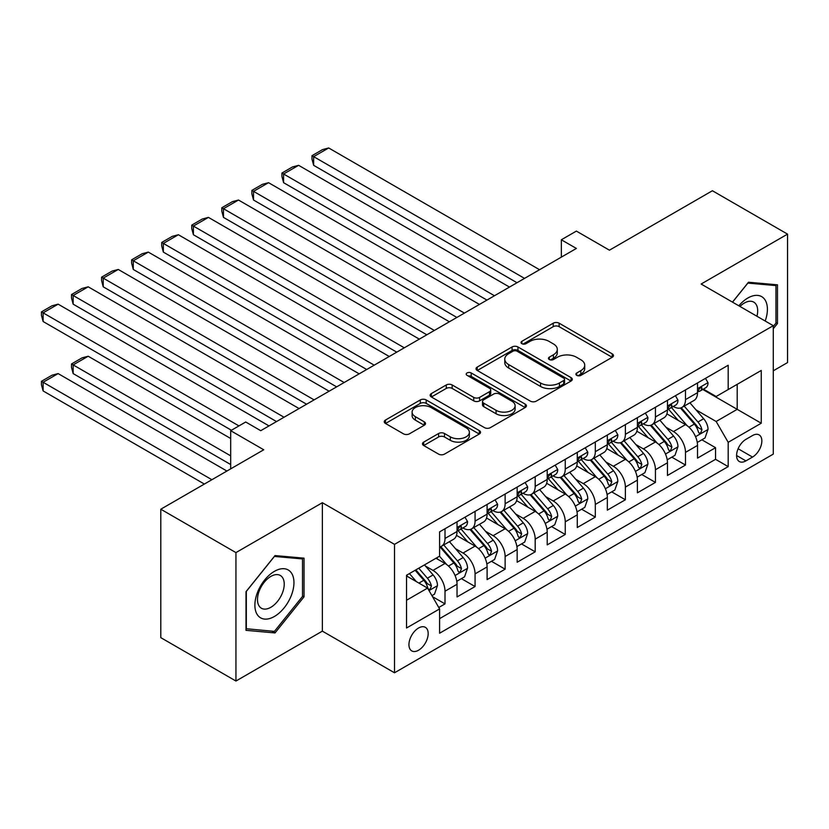 <?xml version="1.0" encoding="UTF-8"?>
<svg xmlns="http://www.w3.org/2000/svg" width="829" height="829" viewBox="0 0 829 829"><rect width="100%" height="100%" fill="white"/><g stroke="black" fill="none" stroke-linecap="round" stroke-linejoin="round"><path stroke-width="1.24" d="M576.756 375.371A2.922 1.689 0 0 0 580.891 375.371L612.237 357.268A4.176 2.404 0 0 0 613.46 355.568A4.176 2.404 0 0 0 612.237 353.859L559.129 323.196A4.176 2.404 0 0 0 553.233 323.196L521.876 341.299A2.922 1.689 0 0 0 521.026 342.491A2.922 1.689 0 0 0 521.876 343.683A2.922 1.689 0 0 0 526.011 343.683L530.063 341.341A13.357 7.71 0 0 1 548.953 341.341L553.378 343.9A13.357 7.71 0 0 1 557.285 349.351A13.357 7.71 0 0 1 553.378 354.802L549.316 357.144A2.922 1.689 0 0 0 548.466 358.335A2.922 1.689 0 0 0 549.316 359.527A2.922 1.689 0 0 0 553.451 359.527L557.513 357.185A13.357 7.71 0 0 1 576.393 357.185L580.818 359.745A13.357 7.71 0 0 1 584.725 365.195A13.357 7.71 0 0 1 580.818 370.646L576.756 372.988A2.922 1.689 0 0 0 575.906 374.18A2.922 1.689 0 0 0 576.756 375.371L576.756 372.988M418.562 650.226A13.606 7.855 120 0 0 427.443 638.237A13.606 7.855 120 0 0 425.36 627.335A13.606 7.855 120 0 0 418.562 628.009A13.606 7.855 120 0 0 409.671 639.998A13.606 7.855 120 0 0 411.754 650.9A13.606 7.855 120 0 0 418.562 650.226M423.692 442.106A4.176 2.404 0 0 0 422.479 443.805A4.176 2.404 0 0 0 423.692 445.515L438.593 454.116A4.176 2.404 0 0 0 444.499 454.116L479.317 434.013A4.176 2.404 0 0 0 480.54 432.313A4.176 2.404 0 0 0 479.317 430.603L426.21 399.941A4.176 2.404 0 0 0 420.303 399.941L385.485 420.044A4.176 2.404 0 0 0 384.262 421.743A4.176 2.404 0 0 0 385.485 423.453L403.485 433.847A4.176 2.404 0 0 0 409.381 433.847L424.282 425.246A4.176 2.404 0 0 0 425.505 423.536A4.176 2.404 0 0 0 424.282 421.837L415.36 416.676A11.16 6.445 0 0 1 412.096 412.127A11.16 6.445 0 0 1 418.987 406.169A11.16 6.445 0 0 1 431.142 407.567L466.116 427.754A11.16 6.445 0 0 1 469.38 432.313A11.16 6.445 0 0 1 462.489 438.261A11.16 6.445 0 0 1 450.323 436.862L444.499 433.505A4.176 2.404 0 0 0 438.593 433.505L423.692 442.106L423.692 445.515M773.27 370.812L787.55 362.563L787.55 234.13L712.401 190.743L609.439 250.192L576.373 231.094L561.347 239.778L576.373 248.451L260.741 430.686L245.716 422.002L230.68 430.686L230.68 468.862M235.944 552.601L235.944 681.034L322.367 631.138L322.367 502.706L235.944 552.601L160.795 509.213L263.746 449.774L230.68 430.686M322.367 502.706L394.511 544.363L773.27 325.683L773.27 454.116L394.511 672.785L394.511 544.363M787.55 234.13L701.127 284.026L773.27 325.683M530.363 401.132A4.176 2.404 0 0 0 536.259 401.132L571.077 381.029A4.176 2.404 0 0 0 572.3 379.33A4.176 2.404 0 0 0 571.077 377.63L517.97 346.968A4.176 2.404 0 0 0 512.063 346.968L477.255 367.06A4.176 2.404 0 0 0 476.033 368.77A4.176 2.404 0 0 0 477.255 370.47L530.363 401.132M468.24 376.003A2.922 1.689 0 0 1 471.204 376.418L471.204 372.946L525.203 404.117A4.176 2.404 0 0 1 526.425 405.816A4.176 2.404 0 0 1 525.203 407.526L490.385 427.629A4.176 2.404 0 0 1 484.478 427.629L431.37 396.967L431.37 393.557A4.176 2.404 0 0 0 430.147 395.257A4.176 2.404 0 0 0 431.37 396.967M431.37 393.557L446.271 384.957A4.176 2.404 0 0 1 452.168 384.957L473.711 397.392A4.176 2.404 0 0 0 479.608 397.392L489.493 391.682A4.176 2.404 0 0 0 490.716 389.982A4.176 2.404 0 0 0 489.493 388.273L467.069 375.33A2.922 1.689 0 0 1 466.219 374.138A2.922 1.689 0 0 1 468.022 372.573A2.922 1.689 0 0 1 471.204 372.946M235.944 681.034L160.795 637.646L160.795 509.213M438.769 607.491L445.007 603.885L432.541 596.683M425.443 566.031L432.987 570.393A17.005 9.813 60 0 1 445.007 591.222L457.038 584.279L457.038 596.942L475.069 586.538L461.39 578.642M455.504 548.684L463.048 553.036A17.005 9.813 60 0 1 475.069 573.865L487.1 566.922L487.1 579.595L505.13 569.181L491.452 561.285M485.556 531.327L493.11 535.679A17.005 9.813 60 0 1 505.13 556.508L517.161 549.565L517.161 562.238L535.192 551.824L521.514 543.928M515.617 513.97L523.172 518.332A17.005 9.813 60 0 1 535.192 539.151L547.213 532.208L547.213 544.881L565.254 534.467L551.575 526.57M545.679 496.612L553.233 500.975A17.005 9.813 60 0 1 565.254 521.804L577.274 514.861L577.274 527.524L595.315 517.109L581.637 509.213M575.74 479.255L583.284 483.618A17.005 9.813 60 0 1 595.315 504.446L607.336 497.504L607.336 510.167L625.377 499.763L611.698 491.866M605.802 461.908L613.346 466.261A17.005 9.813 60 0 1 625.377 487.089L637.397 480.146L637.397 492.82L655.438 482.405L641.76 474.509M635.864 444.551L643.408 448.903A17.005 9.813 60 0 1 655.438 469.732L667.459 462.789L667.459 475.463L685.49 465.048L685.49 452.375A17.005 9.813 -120 0 0 673.469 431.557L665.925 427.194M671.822 457.152L685.49 465.048M457.038 584.279A17.005 9.813 -120 0 0 445.007 563.451L435.992 558.249M487.1 566.922A17.005 9.813 -120 0 0 475.069 546.093L456.478 535.368M517.161 549.565A17.005 9.813 -120 0 0 505.13 528.736L486.54 518.011M547.213 532.208A17.005 9.813 -120 0 0 535.192 511.389L516.602 500.654M577.274 514.861A17.005 9.813 -120 0 0 565.254 494.032L546.663 483.297M607.336 497.504A17.005 9.813 -120 0 0 595.315 476.675L576.725 465.939M637.397 480.146A17.005 9.813 -120 0 0 625.377 459.318L606.787 448.582M667.459 462.789A17.005 9.813 -120 0 0 655.438 441.961L636.848 431.235M752.525 435.546L745.913 439.36A13.181 7.606 120 0 0 737.302 450.976A13.181 7.606 120 0 0 739.323 461.535A13.181 7.606 120 0 0 745.913 460.883L752.525 457.069A13.181 7.606 120 0 0 761.136 445.453A13.181 7.606 120 0 0 759.115 434.893A13.181 7.606 120 0 0 752.525 435.546M406.531 600.248L427.577 588.093L439.598 608.921L439.598 633.221L728.183 466.613L728.183 442.313L716.152 421.484L695.987 409.837M439.598 608.921L406.531 628.009L406.531 575.253L439.598 556.166L439.598 531.866L728.183 365.257L728.183 389.547L761.25 370.459L761.25 423.225L728.183 442.313M462.893 527.959L463.048 528.042A17.005 9.813 60 0 0 471.546 528.892L483.576 521.949A17.005 9.813 -120 0 0 487.1 514.167L487.1 504.446M492.954 510.602L493.11 510.695A17.005 9.813 60 0 0 501.607 511.534L513.638 504.592A17.005 9.813 -120 0 0 517.161 496.809L517.161 487.089M523.016 493.245L523.172 493.338A17.005 9.813 60 0 0 531.669 494.177L543.7 487.234A17.005 9.813 -120 0 0 547.213 479.452L547.213 469.732M553.067 475.887L553.233 475.981A17.005 9.813 60 0 0 561.73 476.82L573.751 469.877A17.005 9.813 -120 0 0 577.274 462.095L577.274 452.375M583.129 458.53L583.284 458.624A17.005 9.813 60 0 0 591.792 459.463L603.813 452.53A17.005 9.813 -120 0 0 607.336 444.738L607.336 435.018M613.191 441.183L613.346 441.266A17.005 9.813 60 0 0 621.854 442.116L633.874 435.173A17.005 9.813 -120 0 0 637.397 427.381L637.397 417.671M643.252 423.826L643.408 423.92A17.005 9.813 60 0 0 651.915 424.759L663.936 417.816A17.005 9.813 -120 0 0 667.459 410.034L667.459 400.314M439.598 618.641L715.551 459.318L715.551 447.691L697.521 458.105L697.521 445.432A17.005 9.813 -120 0 0 685.49 424.614L666.899 413.878M673.314 406.469L673.469 406.562A17.005 9.813 -120 0 0 681.977 407.402A17.005 9.813 -120 0 0 685.49 399.619L685.49 389.899M681.977 407.402L693.997 400.459A17.005 9.813 -120 0 0 697.521 392.677L697.521 382.957M445.007 528.736L445.007 538.456A17.005 9.813 60 0 1 441.494 546.249A17.005 9.813 60 0 1 439.598 546.933M441.494 546.249L453.515 539.306A17.005 9.813 -120 0 0 457.038 531.513L457.038 521.793M475.069 511.389L475.069 521.099A17.005 9.813 60 0 1 471.546 528.892M505.13 494.032L505.13 503.752A17.005 9.813 60 0 1 501.607 511.534M535.192 476.675L535.192 486.395A17.005 9.813 60 0 1 531.669 494.177M565.254 459.318L565.254 469.038A17.005 9.813 60 0 1 561.73 476.82M595.315 441.961L595.315 451.681A17.005 9.813 60 0 1 591.792 459.463M625.377 424.603L625.377 434.323A17.005 9.813 60 0 1 621.854 442.116M655.438 407.257L655.438 416.977A17.005 9.813 60 0 1 651.915 424.759M655.438 469.732L655.438 482.405M625.377 487.089L625.377 499.763M595.315 504.446L595.315 517.109M565.254 521.804L565.254 534.467M535.192 539.151L535.192 551.824M505.13 556.508L505.13 569.181M475.069 573.865L475.069 586.538M445.007 591.222L445.007 603.885M427.577 588.093L406.531 575.948M716.152 421.484L737.199 409.339L737.199 384.345L761.25 370.459M702.774 389.464L761.25 423.225M703.375 389.112L716.152 396.49L728.183 389.547M322.367 631.138L394.511 672.785M561.347 239.778L561.347 257.135M701.873 439.795L715.551 447.691M715.551 459.318L728.183 466.613M773.27 328.74L777.478 323.507L777.478 284.824L748.473 282.233L732.473 302.129M246.016 630.341L275.021 632.931L304.025 596.849L304.025 558.166L275.021 555.575L246.016 591.668L246.016 630.341M775.975 322.636L777.478 323.507M302.523 595.978L304.025 596.849M271.953 631.17L275.021 632.931M577.927 375.786L580.818 374.117A13.357 7.71 0 0 0 584.725 368.667L584.725 365.195M557.285 349.351L557.285 352.822A13.357 7.71 0 0 1 553.378 358.273L550.487 359.941M612.185 357.299L559.129 326.667A4.176 2.404 0 0 0 553.233 326.667L523.047 344.097M571.026 381.071L517.97 350.439A4.176 2.404 0 0 0 512.063 350.439L477.307 370.501M563.699 380.521A2.922 1.689 0 0 0 564.559 379.33A2.922 1.689 0 0 0 563.699 378.138L517.089 351.227A2.922 1.689 0 0 0 512.954 351.227L508.674 353.693A13.357 7.71 0 0 0 504.768 359.144A13.357 7.71 0 0 0 508.674 364.594L540.539 382.998A13.357 7.71 0 0 0 559.43 382.998L563.699 380.521L563.699 383.993A2.922 1.689 0 0 0 564.559 382.801L564.559 379.33M504.768 359.144L504.768 362.615A13.357 7.71 0 0 0 508.674 368.066L508.674 364.594M563.699 383.993L559.43 386.459A13.357 7.71 0 0 1 540.539 386.459L508.674 368.066M431.422 396.998L446.271 388.428L446.271 384.957M490.716 389.982L490.716 393.454A4.176 2.404 0 0 1 489.493 395.153L479.608 400.863A4.176 2.404 0 0 1 473.711 400.863L452.168 388.428A4.176 2.404 0 0 0 446.271 388.428M471.204 376.418L525.14 407.557M496.063 410.293A11.16 6.445 0 0 0 508.229 411.692A11.16 6.445 0 0 0 515.12 405.733A11.16 6.445 0 0 0 511.845 401.174L499.524 394.065A4.176 2.404 0 0 0 493.628 394.065L483.742 399.775A4.176 2.404 0 0 0 482.519 401.474A4.176 2.404 0 0 0 483.742 403.184L496.063 410.293L496.063 413.764A11.16 6.445 0 0 0 508.229 415.163A11.16 6.445 0 0 0 515.12 409.205L515.12 405.733M482.519 401.474L482.519 404.946A4.176 2.404 0 0 0 483.742 406.656L483.742 403.184M496.063 413.764L483.742 406.656M469.38 432.313L469.38 435.785A11.16 6.445 0 0 1 462.489 441.733A11.16 6.445 0 0 1 450.323 440.334L444.499 436.976A4.176 2.404 0 0 0 438.593 436.976L423.754 445.546M412.096 412.127L412.096 415.598A11.16 6.445 0 0 0 415.36 420.148L415.36 416.676M424.23 425.277L415.36 420.148M479.266 434.044L426.21 403.412A4.176 2.404 0 0 0 420.303 403.412L385.537 423.484M697.262 442.458L705.033 437.971L708.039 429.298A11.264 6.508 -120 0 0 703.655 418.718L689.915 402.811M687.168 425.712L671.469 407.536M313.642 234.742L456.883 317.445L253.529 200.027L251.871 193.872L251.871 190.401L262.399 184.328L268.555 182.681L253.529 191.354L253.529 200.027M678.236 420.417L669.117 409.868A26.994 15.585 -120 0 0 668.288 408.925M680.443 408.013L694.329 424.096A11.264 6.508 60 0 1 698.35 431.857L699.168 433.194L700.692 432.976L701.956 429.774A11.264 6.508 -120 0 0 697.945 422.013L684.205 406.117M681.262 407.754L696.184 425.028A5.741 3.316 60 0 1 697.635 427.277L701.956 429.774M524.519 278.389L313.652 156.64L313.652 165.323L517.006 282.73M705.489 378.356L708.039 382.78A11.264 6.508 60 0 1 705.707 387.765L699.997 391.06A11.264 6.508 -120 0 0 701.956 388.469L701.717 387.475M539.555 269.715L328.678 147.966L313.652 156.64L311.994 155.686L322.512 149.614L328.678 147.966M697.894 391.589L697.945 391.589A11.264 6.508 -120 0 0 699.997 391.06M700.505 387.63L701.956 388.469C701.251 386.77 700.049 387.464 698.35 390.552A11.264 6.508 60 0 1 697.521 392.158M313.652 165.323L311.994 159.158L311.994 155.686M765.188 321.02A27.637 15.958 120 0 0 747.872 298.005A27.637 15.958 120 0 0 738.815 305.797M756.95 316.263A18.922 10.922 120 0 0 753.768 302.129A18.922 10.922 120 0 0 744.307 303.062A18.922 10.922 120 0 0 739.934 306.44M732.535 302.16L747.872 283.093L775.975 285.601L775.975 323.072L773.27 326.439M774.11 284.523L775.975 285.601M291.342 595.419A27.637 15.958 120 0 0 284.192 568.725A27.637 15.958 120 0 0 257.498 592.393A27.637 15.958 120 0 0 264.648 619.087A27.637 15.958 120 0 0 291.342 595.419M282.44 592.89A18.922 10.922 120 0 0 280.316 575.471A18.922 10.922 120 0 0 259.28 590.818A18.922 10.922 120 0 0 261.404 608.237A18.922 10.922 120 0 0 282.44 592.89M246.317 628.879L246.317 591.398L274.42 556.435L302.523 558.943L302.523 596.424L274.42 631.387L246.016 628.703M300.658 557.865L302.523 558.943M667.21 459.815L674.972 455.328L677.977 446.655A11.264 6.508 -120 0 0 673.594 436.075L659.853 420.168M657.107 443.059L641.408 424.894M283.591 252.099L426.821 334.792L223.467 217.385L221.809 211.229L221.809 207.758L232.338 201.685L238.493 200.027L223.467 208.711L223.467 217.385M648.174 437.774L639.066 427.225A26.994 15.585 -120 0 0 638.226 426.282M650.382 425.37L664.278 441.453A11.264 6.508 60 0 1 668.288 449.214L669.107 450.551L670.63 450.334L671.894 447.132A11.264 6.508 -120 0 0 667.884 439.37L654.143 423.464M651.2 425.101L666.122 442.385A5.741 3.316 60 0 1 667.573 444.634L671.894 447.132M637.149 477.172L644.91 472.685L647.915 464.002A11.264 6.508 -120 0 0 643.532 453.432L629.791 437.525M627.045 460.416L611.346 442.24M253.529 269.456L396.759 352.149L193.406 234.742L191.748 228.586L191.748 225.115L202.276 219.032L208.431 217.385L193.406 226.068L193.406 234.742M618.113 455.131L609.004 444.582A26.994 15.585 -120 0 0 608.165 443.639M620.32 442.727L634.216 458.81A11.264 6.508 60 0 1 638.226 466.572L639.045 467.908L640.568 467.691L641.833 464.489A11.264 6.508 -120 0 0 637.822 456.727L624.082 440.821M621.139 442.458L636.061 459.743A5.741 3.316 60 0 1 637.511 461.991L641.833 464.489M607.087 494.519L614.849 490.043L617.854 481.359A11.264 6.508 -120 0 0 613.47 470.779L599.74 454.883M596.984 477.773L581.284 459.598M223.467 286.803L366.698 369.506M588.051 472.478L578.943 461.929A26.994 15.585 -120 0 0 578.103 460.997M590.258 460.074L604.154 476.167A11.264 6.508 60 0 1 608.165 483.918L608.983 485.255L610.507 485.048L611.771 481.846A11.264 6.508 -120 0 0 607.761 474.084L594.02 458.178M591.077 459.815L605.999 477.1A5.741 3.316 60 0 1 607.45 479.349L611.771 481.846M577.025 511.876L584.797 507.389L587.792 498.716A11.264 6.508 -120 0 0 583.409 488.136L569.678 472.24M566.922 495.131L551.223 476.955M193.406 304.16L336.647 386.863L133.282 269.456L131.635 263.29L131.635 259.819L142.153 253.747L148.318 252.099L133.282 260.772L133.282 269.456M557.99 489.835L548.881 479.286A26.994 15.585 -120 0 0 548.042 478.354M560.197 477.431L574.093 493.514A11.264 6.508 60 0 1 578.103 501.276L578.932 502.612L580.445 502.395L581.72 499.193A11.264 6.508 -120 0 0 577.699 491.431L563.969 475.535M561.015 477.172L575.948 494.457A5.741 3.316 60 0 1 577.388 496.695L581.72 499.193M494.457 295.746L283.591 173.997L283.591 182.681L486.944 300.088M675.428 395.713L677.977 400.138A11.264 6.508 60 0 1 675.645 405.122L669.936 408.417A11.264 6.508 -120 0 0 671.894 405.827L671.656 404.821M509.493 287.072L298.616 165.323L283.591 173.997L281.933 173.043L292.45 166.971L298.616 165.323M667.832 408.946L667.884 408.946A11.264 6.508 -120 0 0 669.936 408.417M670.443 404.987L671.894 405.827C671.189 404.127 669.987 404.821 668.288 407.909A11.264 6.508 60 0 1 667.459 409.505M283.591 182.681L281.933 176.515L281.933 173.043M464.395 313.103L251.871 190.401M645.366 413.07L647.915 417.495A11.264 6.508 60 0 1 645.584 422.479L639.874 425.774A11.264 6.508 -120 0 0 641.833 423.184L641.594 422.179M479.431 304.419L268.555 182.681M637.77 426.303L637.822 426.303A11.264 6.508 -120 0 0 639.874 425.774M640.382 422.344L641.833 423.184C641.128 421.484 639.926 422.179 638.226 425.267A11.264 6.508 60 0 1 637.397 426.862M434.344 330.46L221.809 207.758M615.305 430.427L617.854 434.852A11.264 6.508 60 0 1 615.522 439.836L609.812 443.132A11.264 6.508 -120 0 0 611.771 440.531L611.543 439.536M449.37 321.776L238.493 200.027M607.709 443.66L607.761 443.66A11.264 6.508 -120 0 0 609.812 443.132M610.32 439.691L611.771 440.531C611.066 438.842 609.864 439.536 608.165 442.613A11.264 6.508 60 0 1 607.336 444.22M404.283 347.807L191.748 225.115M585.243 447.774L587.792 452.199A11.264 6.508 60 0 1 585.461 457.183L579.751 460.489A11.264 6.508 -120 0 0 581.72 457.888L581.481 456.893M419.308 339.134L208.431 217.385M577.658 461.017L577.699 461.017A11.264 6.508 -120 0 0 579.751 460.489M580.259 457.048L581.72 457.888C581.005 456.188 579.803 456.883 578.103 459.971A11.264 6.508 60 0 1 577.274 461.577M546.964 529.234L554.736 524.747L557.741 516.073A11.264 6.508 -120 0 0 553.347 505.493L539.617 489.587M536.86 512.488L521.161 494.312M163.344 321.517L306.585 404.22L103.221 286.813L101.573 280.648L101.573 277.176L112.091 271.104L118.257 269.456L103.221 278.129L103.221 286.813M527.928 507.193L518.819 496.644A26.994 15.585 -120 0 0 517.98 495.701M530.135 494.789L544.031 510.871A11.264 6.508 60 0 1 548.052 518.633L548.871 519.97L550.394 519.752L551.658 516.55A11.264 6.508 -120 0 0 547.637 508.788L533.907 492.892M530.954 494.53L545.886 511.814A5.741 3.316 60 0 1 547.327 514.053L551.658 516.55M374.221 365.164L163.344 243.415L163.344 252.099L366.708 369.506M555.181 465.131L557.741 469.556A11.264 6.508 60 0 1 555.409 474.54L549.689 477.836A11.264 6.508 -120 0 0 551.658 475.245L551.42 474.25M389.247 356.491L178.38 234.742L163.344 243.415L161.696 242.462L172.214 236.389L178.38 234.742M547.596 478.364L547.637 478.364A11.264 6.508 -120 0 0 549.689 477.836M550.197 474.406L551.658 475.245C550.943 473.546 549.741 474.24 548.052 477.328A11.264 6.508 60 0 1 547.213 478.934M163.344 252.099L161.696 245.933L161.696 242.462M516.902 546.591L524.674 542.104L527.679 533.43A11.264 6.508 -120 0 0 523.286 522.85L509.555 506.944M506.799 529.845L491.11 511.669M133.282 338.874L276.523 421.567L73.159 304.16L71.512 298.005L71.512 294.533L82.03 288.461L88.195 286.813L73.159 295.487L73.159 304.16M497.866 524.55L488.758 514.001A26.994 15.585 -120 0 0 487.918 513.058M500.074 512.146L513.97 528.228A11.264 6.508 60 0 1 517.99 535.99L518.809 537.327L520.332 537.109L521.596 533.907A11.264 6.508 -120 0 0 517.576 526.146L503.845 510.239M500.892 511.887L515.825 529.161A5.741 3.316 60 0 1 517.265 531.41L521.596 533.907M344.159 382.521L131.635 259.819M525.12 482.488L527.679 486.913A11.264 6.508 60 0 1 525.348 491.898L519.638 495.193A11.264 6.508 -120 0 0 521.596 492.602L521.358 491.597M359.185 373.848L148.318 252.099M517.534 495.721L517.576 495.721A11.264 6.508 -120 0 0 519.638 495.193M520.135 491.763L521.596 492.602C520.881 490.903 519.679 491.597 517.99 494.685A11.264 6.508 60 0 1 517.161 496.291M486.841 563.948L494.612 559.461L497.618 550.777A11.264 6.508 -120 0 0 493.224 540.207L479.494 524.301M476.737 547.192L461.048 529.016M103.221 356.232L231.426 430.251L43.108 321.517L41.45 315.362L41.45 311.891L51.968 305.808L58.134 304.16L43.108 312.844L43.108 321.517M467.805 541.907L458.696 531.358A26.994 15.585 -120 0 0 457.867 530.415M470.022 529.503L483.908 545.586A11.264 6.508 60 0 1 487.929 553.347L488.747 554.684L490.271 554.466L491.535 551.264A11.264 6.508 -120 0 0 487.514 543.503L473.784 527.596M470.831 529.234L485.763 546.518A5.741 3.316 60 0 1 487.203 548.767L491.535 551.264M314.098 399.879L101.573 277.176M495.058 499.846L497.618 504.27A11.264 6.508 60 0 1 495.286 509.255L489.576 512.55A11.264 6.508 -120 0 0 491.535 509.959L491.296 508.954M329.123 391.195L118.257 269.456M487.473 513.078L487.514 513.078A11.264 6.508 -120 0 0 489.576 512.55M490.084 509.12L491.535 509.959C490.83 508.26 489.628 508.954 487.929 512.042A11.264 6.508 60 0 1 487.1 513.638M456.779 581.295L464.551 576.818L467.556 568.134A11.264 6.508 -120 0 0 463.173 557.554L449.432 541.658M230.68 455.846L73.159 364.905L88.195 356.232L230.68 438.489M446.686 564.549L439.494 556.228M73.159 373.589L71.512 367.423L71.512 363.952L73.159 364.905L73.159 373.589L230.68 464.53M437.753 559.254L436.582 557.907M439.961 546.85L453.846 562.943A11.264 6.508 60 0 1 457.867 570.704L458.686 572.031L460.209 571.823L461.473 568.621A11.264 6.508 -120 0 0 457.453 560.86L443.722 544.954M440.779 546.591L455.701 563.875A5.741 3.316 60 0 1 457.152 566.124L461.473 568.621M71.512 363.952L82.03 357.879L88.195 356.232M284.036 417.236L71.512 294.533M464.996 517.203L467.556 521.628A11.264 6.508 60 0 1 465.224 526.612L459.515 529.907A11.264 6.508 -120 0 0 461.473 527.306L461.235 526.311M299.072 408.552L88.195 286.813M457.411 530.436L457.453 530.436A11.264 6.508 -120 0 0 459.515 529.907M460.022 526.467L461.473 527.306C460.769 525.617 459.567 526.311 457.867 529.389A11.264 6.508 60 0 1 457.038 530.995M431.94 595.647L434.489 594.175L437.494 585.492A11.264 6.508 -120 0 0 433.111 574.911L424.458 564.901M211.892 479.711L43.108 382.262L58.134 373.589L226.918 471.038M416.386 581.637L409.433 573.585M43.108 390.936L41.45 384.78L41.45 381.309L43.108 382.262L43.108 390.936L204.38 484.053M407.692 576.611L406.531 575.274M415.142 570.279L423.785 580.29A11.264 6.508 60 0 1 427.805 588.051L428.624 589.388L430.147 589.181L431.412 585.968A11.264 6.508 -120 0 0 427.401 578.207L418.749 568.197M415.837 569.875L425.64 581.233A5.741 3.316 60 0 1 427.09 583.471L431.412 585.968M41.45 381.309L51.968 375.236L58.134 373.589M238.949 425.909L41.45 311.891M269.01 425.909L58.134 304.16M432.987 570.393L445.007 563.451M463.048 553.036L475.069 546.093M493.11 535.679L505.13 528.736M523.172 518.332L535.192 511.389M553.233 500.975L565.254 494.032M583.284 483.618L595.315 476.675M613.346 466.261L625.377 459.318M643.408 448.903L655.438 441.961M673.469 431.557L685.49 424.614M685.49 399.619L697.521 392.677M445.007 538.456L457.038 531.513M475.069 521.099L487.1 514.167M505.13 503.752L517.161 496.809M535.192 486.395L547.213 479.452M565.254 469.038L577.274 462.095M595.315 451.681L607.336 444.738M625.377 434.323L637.397 427.381M655.438 416.977L667.459 410.034M685.49 452.375L697.521 445.432M738.111 448.738L752.525 457.069M736.598 455.504L745.913 460.883M580.818 374.117L580.818 370.646M549.316 359.527L549.316 357.144M553.378 358.273L553.378 354.802M521.876 343.683L521.876 341.299M553.233 326.667L553.233 323.196M559.129 326.667L559.129 323.196M612.237 357.268L612.237 353.859M477.255 370.47L477.255 367.06M512.063 350.439L512.063 346.968M517.97 350.439L517.97 346.968M571.077 381.029L571.077 377.63M540.539 386.459L540.539 382.998M559.43 386.459L559.43 382.998M452.168 388.428L452.168 384.957M473.711 400.863L473.711 397.392M479.608 400.863L479.608 397.392M489.493 395.153L489.493 391.682M525.203 407.526L525.203 404.117M438.593 436.976L438.593 433.505M444.499 436.976L444.499 433.505M450.323 440.334L450.323 436.862M424.282 425.246L424.282 421.837M385.485 423.453L385.485 420.044M420.303 403.412L420.303 399.941M426.21 403.412L426.21 399.941M479.317 434.013L479.317 430.603M695.552 436.686L707.966 429.515M697.945 422.013L703.655 418.718M688.961 427.194L694.329 424.096M707.966 382.656L697.521 388.687M665.49 454.033L677.904 446.872M667.884 439.37L673.594 436.075M658.9 444.551L664.278 441.453M635.428 471.39L647.843 464.219M637.822 456.727L643.532 453.432M628.838 461.908L634.216 458.81M605.367 488.747L617.781 481.576M607.761 474.084L613.47 470.779M598.776 479.266L604.154 476.167M575.305 506.104L587.72 498.934M577.699 491.431L583.409 488.136M568.715 496.623L574.093 493.514M677.904 400.003L667.459 406.034M647.843 417.36L637.397 423.391M617.781 434.717L607.336 440.748M587.72 452.074L577.274 458.105M545.244 523.462L557.658 516.291M547.637 508.788L553.347 505.493M538.653 513.98L544.031 510.871M557.658 469.432L547.213 475.463M515.182 540.809L527.607 533.648M517.576 526.146L523.286 522.85M508.602 531.327L513.97 528.228M527.607 486.789L517.161 492.82M485.12 558.166L497.545 550.995M487.514 543.503L493.224 540.207M478.54 548.684L483.908 545.586M497.545 504.136L487.1 510.167M455.069 575.523L467.483 568.352M457.453 560.86L463.173 557.554M448.479 566.041L453.846 562.943M467.483 521.493L457.038 527.524M429.007 590.569L437.422 585.709M427.401 578.207L433.111 574.911M418.925 583.098L423.785 580.29"/></g></svg>

